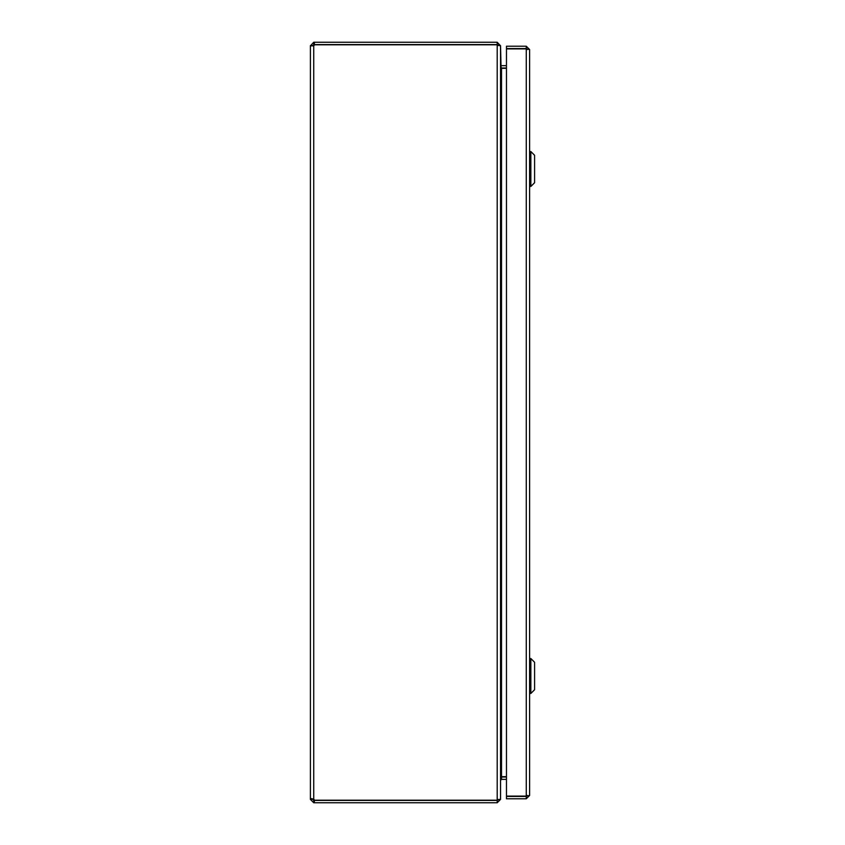 <?xml version="1.0" encoding="UTF-8"?>
<svg xmlns="http://www.w3.org/2000/svg" width="845" height="845" viewBox="0 0 845 845"><rect width="100%" height="100%" fill="white"/><g stroke="black" fill="none" stroke-linecap="round" stroke-linejoin="round"><path stroke-width="1.27" d="M310.411 799.412L311.382 798.641L313.738 799.148A2.155 2.155 0 0 1 314.424 800.215L497.198 800.215L500.536 799.064L500.536 45.936L497.198 44.785L314.424 44.785A2.155 2.155 0 0 1 313.738 45.852L310.411 45.852L310.411 799.148L312.756 799.148L310.411 799.412L313.738 802.75L313.738 800.405L312.756 799.412M310.411 45.852L313.738 42.25L313.738 44.595L312.756 45.852L310.411 45.852M310.411 45.588L312.756 45.588M314.361 42.25L314.361 44.595L497.198 44.595L497.198 42.25L313.738 42.25M314.361 802.75L497.198 802.75L497.198 800.405L314.361 800.405L314.361 802.75L313.738 802.75M312.756 799.148L313.738 799.148L313.738 45.852L312.756 45.852M497.198 42.25L500.314 45.588M314.361 44.595L313.738 44.595M497.198 800.057L497.198 44.943L497.969 44.975M502.5 779.343L506.472 779.365L501.518 779.343L500.536 780.336L500.536 799.412L497.198 802.75M313.738 800.405L314.361 800.405M497.198 44.595L498.191 45.588M501.064 67.959L500.536 45.588M498.191 799.412L497.198 800.405M500.536 65.012L501.518 68.35L501.518 776.65L500.536 779.988M501.518 65.656L506.472 65.656M506.472 776.999L501.064 777.041M501.518 776.65L506.472 776.65M506.472 68.35L501.518 68.35M501.518 68.001L506.472 68.001M527.1 795.99L529.604 795.451L529.604 49.549L527.1 49.01M526.266 46.211L506.472 46.211L506.472 48.556L526.266 48.556L526.266 46.211L529.604 49.549M529.604 795.451L526.266 798.789L526.266 796.444L506.472 796.444L506.472 798.789L526.266 798.789M526.266 48.556L527.259 49.549M506.472 48.904L526.266 48.904L526.266 796.096L506.472 796.096L506.472 48.904M527.259 795.451L526.266 796.444M517.594 48.756L519.337 48.672M530.85 693.47L534.589 689.721L534.589 662.279L530.85 658.53L530.85 693.47L529.604 693.47M530.85 186.47L534.589 182.721L534.589 155.279L530.85 151.53L530.85 186.47L529.604 186.47M501.518 779.343L501.518 776.999M530.85 658.53L529.604 658.53M530.85 151.53L529.604 151.53"/></g></svg>
